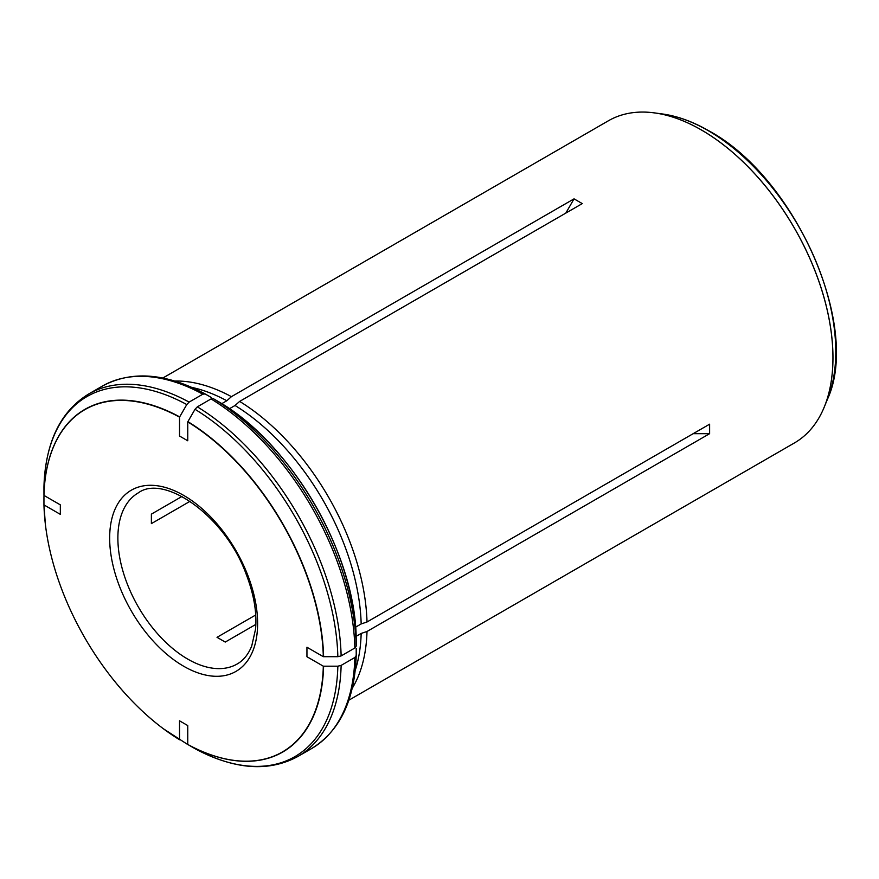 <?xml version="1.0" encoding="UTF-8"?>
<svg xmlns="http://www.w3.org/2000/svg" width="879" height="879" viewBox="0 0 879 879"><rect width="100%" height="100%" fill="white"/><g stroke="black" fill="none" stroke-linecap="round" stroke-linejoin="round"><path stroke-width="1.32" d="M187.754 744.458A197.621 114.094 -120 0 0 323.318 666.183L337.844 666.194A207.894 120.027 -120 0 1 195.006 748.666L187.754 744.458L187.754 725.56L179.525 720.813L179.525 739.711A197.621 114.094 -120 0 1 163.461 728.812A197.621 114.094 -120 0 1 45.367 524.258A197.621 114.094 -120 0 1 43.961 504.898L60.332 514.358L60.332 504.865L43.961 495.415L43.95 486.988C45.433 442.445 60.321 411.471 88.592 394.045A209.257 120.819 -120 0 1 189.117 402.099L202.829 394.177L205.159 393.946L211.443 397.583M190.084 501.283L151.386 523.62L151.386 514.127L181.997 496.459M323.318 666.183L306.947 656.734L306.947 647.241L323.318 656.69A197.621 114.094 -120 0 0 187.754 421.887L187.754 440.786L179.525 436.039L179.525 417.14L186.787 404.56L189.117 402.099M255.723 614.981L217.025 637.319L225.244 642.066L255.866 624.387M179.525 417.14A197.621 114.094 -120 0 0 43.961 495.415M355.588 627.156L361.17 623.936L367.004 621.991L709.617 424.183L709.617 433.677L693.179 433.677M356.204 638.824L356.204 638.791C355.698 554.825 292.158 444.774 219.706 402.351L219.673 402.329A198.995 114.885 60 0 1 356.204 638.824L356.215 646.098L354.852 647.999L341.129 655.921A209.257 120.819 -120 0 0 197.335 406.845L211.048 398.923L213.377 398.692L219.673 402.329M323.318 656.69L337.844 656.701L341.129 655.921M191.919 387.419A184.26 106.381 60 0 1 226.826 400.747L231.43 396.66L574.042 198.852L565.823 213.092M174.866 381.057A186.007 107.392 60 0 1 231.43 396.66M221.794 403.648L226.826 400.747M229.463 408.713L235.045 405.494A184.26 106.381 60 0 1 361.17 623.936M235.045 405.494L239.648 401.406A186.007 107.392 60 0 1 367.004 621.991M187.754 421.887L195.006 409.306L197.335 406.845M356.127 636.33L361.17 633.429A184.26 106.381 60 0 1 355.248 670.314M361.17 633.429L367.004 631.485A186.007 107.392 60 0 1 352.237 688.279M43.95 504.733L43.95 496.514M163.461 728.812L186.787 743.92M348.842 700.2L794.418 442.95A186.007 107.392 -120 0 0 823.392 409.109A186.007 107.392 -120 0 0 701.42 129.993A186.007 107.392 -120 0 0 697.311 127.686A186.007 107.392 -120 0 0 652.218 112.611A186.007 107.392 -120 0 0 608.411 120.775L162.835 378.025M239.648 401.406L582.272 203.598L574.042 198.852M367.004 631.485L709.617 433.677M337.844 666.194L341.129 665.403L354.852 657.492L356.215 655.591L356.204 648.317M354.852 657.492A209.257 120.819 60 0 1 311.573 748.567C339.843 731.141 354.72 700.167 356.215 655.624L356.215 655.591M179.668 416.888A197.83 114.215 -120 0 0 43.95 495.24M186.787 404.56A207.894 120.027 -120 0 0 43.95 487.021M205.115 393.935C165.812 372.949 131.542 370.345 102.316 386.123A209.257 120.819 60 0 1 202.829 394.177M187.754 659.107A98.822 57.047 -120 0 0 237.154 664.008C243.472 660.415 248.328 654.415 251.724 646.021L255.558 629.111C257.02 612.597 253.91 594.358 246.23 574.361C225.156 515.643 163.901 473.814 138.344 492.844A98.822 57.047 -120 0 0 123.192 572.031A98.822 57.047 -120 0 0 187.754 659.107M323.604 656.701A197.83 114.215 -120 0 0 187.886 421.634M187.886 744.546A197.83 114.215 -120 0 0 323.604 666.194M43.95 504.81A197.83 114.215 -120 0 0 44.214 511.029M174.35 736.437A197.83 114.215 -120 0 0 179.602 739.766M211.048 398.923A209.257 120.819 60 0 1 354.852 647.999M337.844 656.701A207.894 120.027 -120 0 0 195.006 409.306M311.573 748.567L297.849 756.489A209.257 120.819 -120 0 0 341.129 665.403M213.377 398.692A207.894 120.027 60 0 1 356.215 646.098M653.372 112.743A185.963 107.37 60 0 1 654.547 112.897A185.963 107.37 60 0 1 701.464 129.993A185.963 107.37 60 0 1 824.315 406.933A185.963 107.37 60 0 1 823.854 408.032M652.218 112.611L662.546 113.984A180.547 104.238 60 0 1 708.1 130.586A180.547 104.238 60 0 1 827.37 399.462L823.392 409.109M183.645 666.227A104.634 60.409 -120 0 0 247.713 575.075A104.634 60.409 -120 0 0 119.566 501.096A104.634 60.409 -120 0 0 183.645 666.227M45.367 524.258L43.95 504.777M102.316 386.123L88.592 394.045M195.039 748.677C234.352 769.663 268.622 772.267 297.849 756.489M827.37 399.462C861.453 326.384 794.814 176.811 708.782 130.795C692.982 121.687 677.566 116.083 662.546 113.984"/></g></svg>

